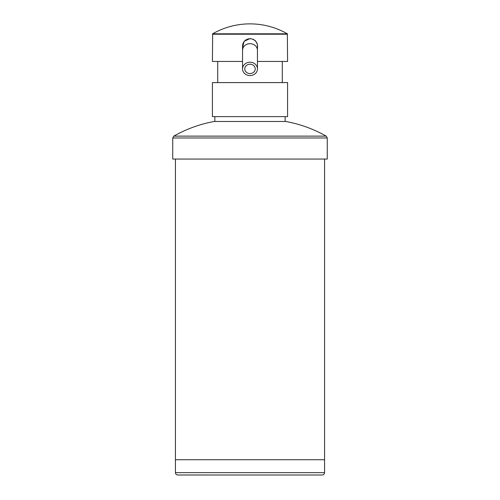 <?xml version="1.0" encoding="UTF-8"?>
<svg xmlns="http://www.w3.org/2000/svg" width="500" height="500" viewBox="0 0 500 500"><rect width="100%" height="100%" fill="white"/><g stroke="black" fill="none" stroke-linecap="round" stroke-linejoin="round"><path stroke-width="0.75" d="M175.431 472.65L324.569 472.65C324.431 474.075 323.65 474.862 322.219 475L177.931 474.994C176.425 474.931 175.594 474.15 175.431 472.65L175.431 459.731L324.569 459.731L324.569 159.05M324.569 472.65L324.569 459.731L175.431 459.731L175.431 159.05M172.731 137.969L327.269 137.969L327.269 159.05L172.731 159.05L172.731 137.969L173.8 136.125C186.444 128.994 199.906 124.106 214.181 121.475L285.819 121.475C300.094 124.106 313.556 128.988 326.2 136.125L173.8 136.125M281.85 116.644L287.581 116.644L287.581 82.594L212.419 82.594L212.419 116.644L281.85 116.644M242.544 61.45L212.419 61.45L212.656 33.806L287.344 33.806A75.156 75.156 0 0 0 212.656 33.806M257.456 61.45L287.581 61.45L287.344 33.806M242.544 47.806L244.069 41.388L250 38.55L253.356 39.331L255.4 40.788L257.05 43.263L257.631 46.188L257.456 47.806M217.706 82.594L217.706 61.45M250 64.212A5.225 4.675 0 0 1 255.225 68.888A5.225 4.675 0 0 1 250 73.562A5.225 4.675 0 0 1 244.775 68.888A5.225 4.675 0 0 1 250 64.212M250 62.219A7.456 6.669 0 0 1 257.456 68.888A7.456 6.669 0 0 1 250 75.556A7.456 6.669 0 0 1 242.544 68.888A7.456 6.669 0 0 1 250 62.219M250 38.731A7.456 7.456 0 0 1 257.456 46.188A7.456 7.456 0 0 0 250 38.731A7.456 7.456 0 0 0 242.544 46.188A7.456 7.456 0 0 1 250 38.731M212.419 34.212L287.581 34.212M242.544 68.888L242.544 50.356A7.456 6.669 0 0 1 250 43.688A7.456 6.669 0 0 1 257.456 50.356L257.456 68.888M177.781 475L322.219 475M327.269 137.969L326.2 136.125M285.144 121.475L285.144 116.644M214.856 121.475L214.856 116.644M282.294 82.594L282.294 61.45M257.456 50.356L257.456 46.188M242.544 50.356L242.544 46.188"/></g></svg>
